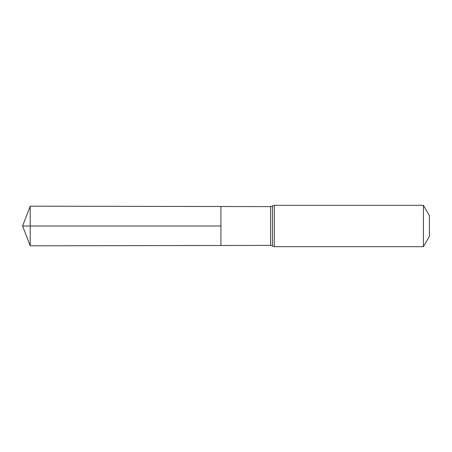 <?xml version="1.0" encoding="UTF-8"?>
<svg xmlns="http://www.w3.org/2000/svg" width="452" height="452" viewBox="0 0 452 452"><rect width="100%" height="100%" fill="white"/><g stroke="black" fill="none" stroke-linecap="round" stroke-linejoin="round"><path stroke-width="0.68" d="M220.932 226L220.932 245.481L30.216 245.82L30.216 206.18L220.932 206.519L220.932 245.481L270.584 245.391L270.584 206.609L220.932 206.519L220.932 226M423.428 205.315L423.428 246.685L429.4 236.345L429.4 215.655L423.428 205.315L274.262 205.315L270.584 206.609M30.216 206.18L22.6 226L220.932 226L22.6 226L30.216 245.82M423.428 246.685L274.262 246.685L274.262 205.315M274.262 246.685L272.426 246.035L272.426 205.965M272.426 246.035L270.584 245.391"/></g></svg>
